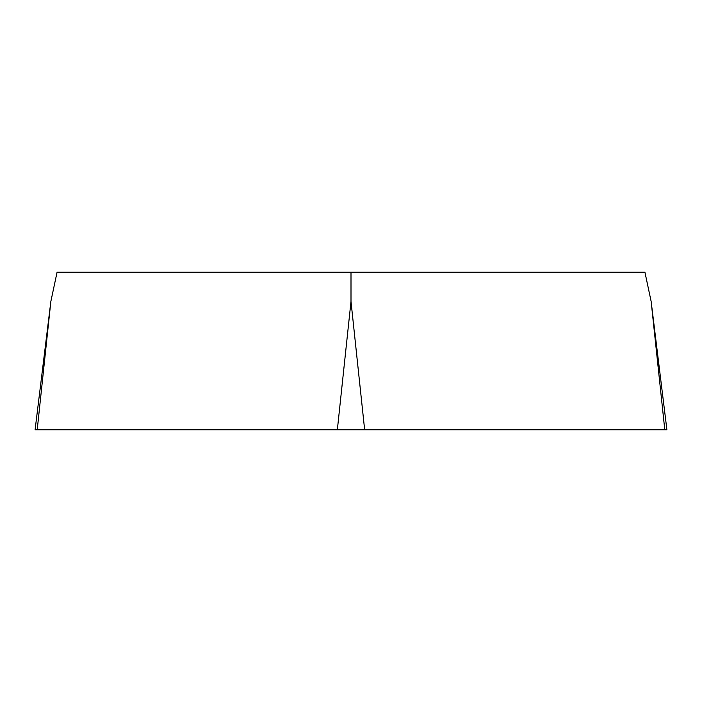 <?xml version="1.0" encoding="UTF-8"?>
<svg xmlns="http://www.w3.org/2000/svg" width="702" height="702" viewBox="0 0 702 702"><rect width="100%" height="100%" fill="white"/><g stroke="black" fill="none" stroke-linecap="round" stroke-linejoin="round"><path stroke-width="1.05" d="M50.851 301.465L57.073 272.236L644.927 272.236L651.149 301.465L666.9 429.764L35.1 429.764L50.851 301.465L37.215 429.764L664.785 429.764L651.149 301.465M351 272.236L351 301.465L364.645 429.764M337.355 429.764L351 301.465"/></g></svg>

